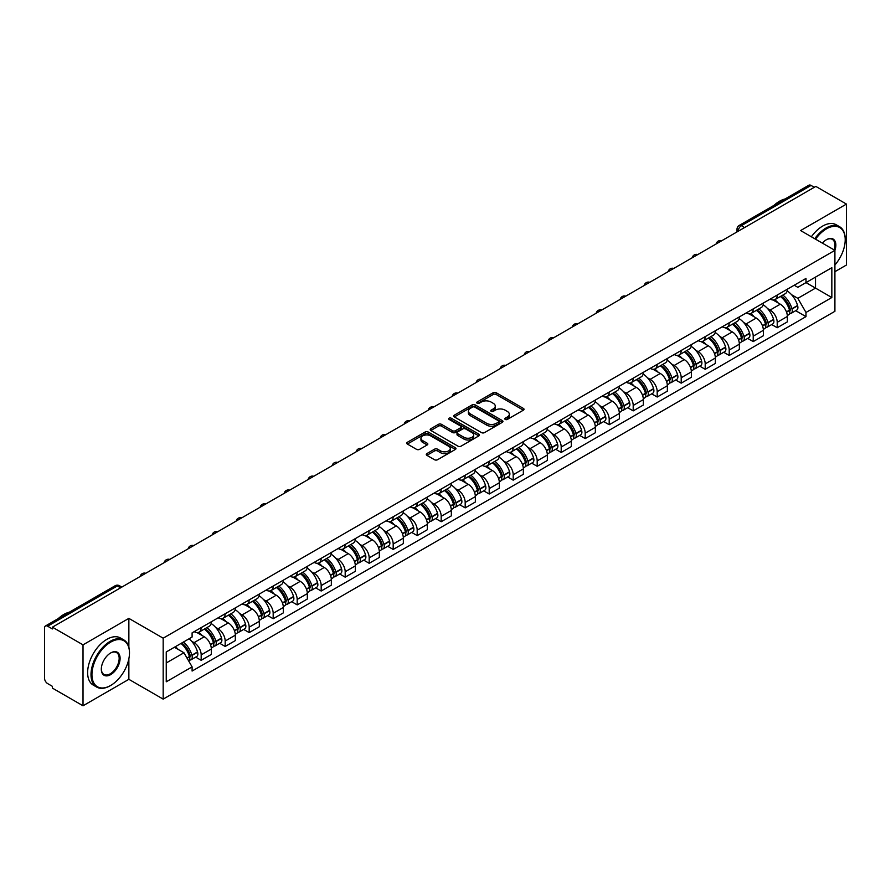 <?xml version="1.0" encoding="UTF-8"?>
<svg xmlns="http://www.w3.org/2000/svg" width="891" height="891" viewBox="0 0 891 891"><rect width="100%" height="100%" fill="white"/><g stroke="black" fill="none" stroke-linecap="round" stroke-linejoin="round"><path stroke-width="1.34" d="M505.242 419.427A1.492 0.858 0 0 0 507.358 419.427L523.396 410.161A2.138 1.236 0 0 0 524.031 409.292A2.138 1.236 0 0 0 523.396 408.423L496.22 392.731A2.138 1.236 0 0 0 493.191 392.731L477.153 401.986A1.492 0.858 0 0 0 476.707 402.598A1.492 0.858 0 0 0 477.153 403.211A1.492 0.858 0 0 0 479.269 403.211L481.34 402.008A6.838 3.943 0 0 1 491.008 402.008L493.269 403.322A6.838 3.943 0 0 1 495.273 406.107A6.838 3.943 0 0 1 493.269 408.902L491.197 410.094A1.492 0.858 0 0 0 490.752 410.706A1.492 0.858 0 0 0 491.197 411.319A1.492 0.858 0 0 0 493.313 411.319L495.385 410.116A6.838 3.943 0 0 1 505.052 410.116L507.313 411.43A6.838 3.943 0 0 1 509.318 414.215A6.838 3.943 0 0 1 507.313 417.01L505.242 418.213A1.492 0.858 0 0 0 504.807 418.815A1.492 0.858 0 0 0 505.242 419.427L505.242 418.213M426.9 453.586A2.138 1.236 0 0 0 426.277 454.455A2.138 1.236 0 0 0 426.9 455.334L434.53 459.734A2.138 1.236 0 0 0 437.548 459.734L455.368 449.443A2.138 1.236 0 0 0 455.992 448.574A2.138 1.236 0 0 0 455.368 447.705L428.181 432.001A2.138 1.236 0 0 0 425.163 432.001L407.343 442.292A2.138 1.236 0 0 0 406.719 443.161A2.138 1.236 0 0 0 407.343 444.041L416.554 449.354A2.138 1.236 0 0 0 419.572 449.354L427.201 444.954A2.138 1.236 0 0 0 427.825 444.086A2.138 1.236 0 0 0 427.201 443.206L422.635 440.577A5.714 3.297 0 0 1 420.953 438.238A5.714 3.297 0 0 1 424.484 435.198A5.714 3.297 0 0 1 430.709 435.911L448.607 446.235A5.714 3.297 0 0 1 450.278 448.574A5.714 3.297 0 0 1 446.759 451.614A5.714 3.297 0 0 1 440.533 450.902L437.548 449.187A2.138 1.236 0 0 0 434.53 449.187L426.9 453.586L426.9 455.334L434.53 450.957L434.53 449.187M163.176 638.19L128.861 618.376L83.019 644.85L52.402 627.175L815.833 186.408L846.45 204.084L800.597 230.557L834.912 250.36L163.176 638.19L163.176 699.123L834.912 311.304L834.912 250.36A13.276 7.663 -60 0 0 826.447 239.701L826.447 239.701A13.276 7.663 -60 0 0 822.382 243.132M481.496 432.614A2.138 1.236 0 0 0 484.515 432.614L502.335 422.323A2.138 1.236 0 0 0 502.958 421.454A2.138 1.236 0 0 0 502.335 420.585L475.148 404.893A2.138 1.236 0 0 0 472.13 404.893L454.31 415.184A2.138 1.236 0 0 0 453.686 416.052A2.138 1.236 0 0 0 454.31 416.921L481.496 432.614M449.699 419.75A1.492 0.858 0 0 1 451.214 419.962L451.214 418.191L478.846 434.14A2.138 1.236 0 0 1 479.469 435.02A2.138 1.236 0 0 1 478.846 435.888L461.026 446.179A2.138 1.236 0 0 1 458.007 446.179L430.821 430.476L430.821 428.738A2.138 1.236 0 0 0 430.197 429.607A2.138 1.236 0 0 0 430.821 430.476M430.821 428.738L438.45 424.339A2.138 1.236 0 0 1 441.468 424.339L452.494 430.698A2.138 1.236 0 0 0 455.513 430.698L460.58 427.78A2.138 1.236 0 0 0 461.204 426.9A2.138 1.236 0 0 0 460.58 426.032L449.097 419.405A1.492 0.858 0 0 1 448.663 418.792A1.492 0.858 0 0 1 449.587 418.002A1.492 0.858 0 0 1 451.214 418.191M83.019 644.85L83.019 705.783L52.402 688.108L52.402 686.337L47.624 683.575A4.355 2.517 -120 0 1 44.55 678.251L44.55 627.977A4.355 2.517 -120 0 1 45.452 625.983L115.151 585.743A4.355 2.517 60 0 1 117.322 585.955L47.624 626.195A4.355 2.517 -120 0 0 45.452 625.983M834.912 271.677L846.45 265.017L846.45 204.084M83.019 705.783L128.861 679.321L163.176 699.123M52.402 627.175L52.402 628.946L47.624 626.195M744.598 227.539L741.368 225.668A4.355 2.517 60 0 0 739.185 225.456L808.883 185.217A4.355 2.517 60 0 1 811.066 185.428L741.368 225.668A4.355 2.517 120 0 0 738.294 231.003L738.294 231.181M814.296 187.299L811.066 185.428M777.219 295.044A10.013 5.78 60 0 1 775.137 299.532L785.294 293.674A10.013 5.78 -120 0 0 787.366 289.185M767.574 308.576L770.136 310.057A10.013 5.78 60 0 1 777.219 322.319L787.366 316.45A10.013 5.78 -120 0 0 780.293 304.199L773.02 300M787.366 316.45L787.366 321.874L777.219 327.732L771.706 324.558M775.137 299.532A10.013 5.78 60 0 1 770.214 299.086M777.219 322.319L777.219 327.732M753.218 308.899A10.013 5.78 60 0 1 751.135 313.398L761.293 307.529A10.013 5.78 -120 0 0 763.364 303.04M747.705 338.413L753.218 341.587L763.364 335.729L763.364 330.305A10.013 5.78 -120 0 0 756.292 318.054L749.019 313.855M751.135 313.398A10.013 5.78 60 0 1 746.212 312.941M743.573 322.431L746.135 323.912A10.013 5.78 60 0 1 753.218 336.174L753.218 341.587M729.206 322.754A10.013 5.78 60 0 1 727.134 327.253L737.291 321.384A10.013 5.78 -120 0 0 739.363 316.895M723.704 352.268L729.217 355.442L739.363 349.584L739.363 344.171A10.013 5.78 -120 0 0 732.291 331.909L725.018 327.71M727.134 327.253A10.013 5.78 60 0 1 722.211 326.797M719.572 336.297L722.133 337.767A10.013 5.78 60 0 1 729.217 350.029L729.217 355.442M705.204 336.62A10.013 5.78 60 0 1 703.133 341.108L713.29 335.25A10.013 5.78 -120 0 0 715.362 330.75M699.702 366.123L705.204 369.308L715.362 363.439L715.362 358.026A10.013 5.78 -120 0 0 708.289 345.764L701.017 341.565M703.133 341.108A10.013 5.78 60 0 1 698.21 340.652M695.57 350.152L698.132 351.622A10.013 5.78 60 0 1 705.204 363.884L705.204 369.308M681.203 350.475A10.013 5.78 60 0 1 679.131 354.963L689.289 349.105A10.013 5.78 -120 0 0 691.36 344.605M675.701 379.978L681.203 383.163L691.36 377.294L691.36 371.881A10.013 5.78 -120 0 0 684.288 359.619L677.015 355.431M679.131 354.963A10.013 5.78 60 0 1 674.209 354.518M671.569 364.007L674.131 365.488A10.013 5.78 60 0 1 681.203 377.739L681.203 383.163M657.202 364.33A10.013 5.78 60 0 1 655.13 368.818L665.287 362.96A10.013 5.78 -120 0 0 667.359 358.472M651.7 393.844L657.202 397.018L667.359 391.16L667.359 385.736A10.013 5.78 -120 0 0 660.287 373.474L653.014 369.286M655.13 368.818A10.013 5.78 60 0 1 650.207 368.373M647.568 377.862L650.129 379.343A10.013 5.78 60 0 1 657.202 391.606L657.202 397.018M633.2 378.185A10.013 5.78 60 0 1 631.129 382.685L641.286 376.815A10.013 5.78 -120 0 0 643.358 372.327M627.698 407.699L633.2 410.874L643.358 405.015L643.358 399.591A10.013 5.78 -120 0 0 636.285 387.34L629.013 383.141M631.129 382.685A10.013 5.78 60 0 1 626.206 382.228M623.566 391.717L626.128 393.198A10.013 5.78 60 0 1 633.2 405.461L633.2 410.874M609.199 392.04A10.013 5.78 60 0 1 607.127 396.54L617.285 390.67A10.013 5.78 -120 0 0 619.356 386.182M603.697 421.554L609.199 424.729L619.356 418.87L619.356 413.457A10.013 5.78 -120 0 0 612.284 401.195L605.011 396.996M607.127 396.54A10.013 5.78 60 0 1 602.205 396.083M599.565 405.583L602.127 407.053A10.013 5.78 60 0 1 609.199 419.316L609.199 424.729M585.198 405.906A10.013 5.78 60 0 1 583.126 410.395L593.283 404.536A10.013 5.78 -120 0 0 595.355 400.037M579.696 435.409L585.198 438.595L595.355 432.725L595.355 427.312A10.013 5.78 -120 0 0 588.283 415.05L581.01 410.851M583.126 410.395A10.013 5.78 60 0 1 578.203 409.938M575.564 419.438L578.125 420.908A10.013 5.78 60 0 1 585.198 433.171L585.198 438.595M561.196 419.761A10.013 5.78 60 0 1 559.125 424.25L569.282 418.391A10.013 5.78 -120 0 0 571.354 413.892M555.694 449.264L561.196 452.45L571.354 446.58L571.354 441.168A10.013 5.78 -120 0 0 564.281 428.905L557.009 424.706M559.125 424.25A10.013 5.78 60 0 1 554.202 423.804M551.562 433.293L554.124 434.775A10.013 5.78 60 0 1 561.196 447.026L561.196 452.45M537.195 433.616A10.013 5.78 60 0 1 535.123 438.105L545.281 432.246A10.013 5.78 -120 0 0 547.352 427.758M531.693 463.131L537.195 466.305L547.352 460.447L547.352 455.023A10.013 5.78 -120 0 0 540.28 442.76L533.007 438.572M535.123 438.105A10.013 5.78 60 0 1 530.201 437.659M527.561 447.148L530.123 448.63A10.013 5.78 60 0 1 537.195 460.881L537.195 466.305M513.194 447.471A10.013 5.78 60 0 1 511.122 451.971L521.28 446.101A10.013 5.78 -120 0 0 523.351 441.613M507.692 476.986L513.194 480.16L523.351 474.302L523.351 468.878A10.013 5.78 -120 0 0 516.279 456.626L509.006 452.428M511.122 451.971A10.013 5.78 60 0 1 506.199 451.514M503.56 461.003L506.121 462.485A10.013 5.78 60 0 1 513.194 474.747L513.194 480.16M489.192 461.326A10.013 5.78 60 0 1 487.121 465.826L497.278 459.956A10.013 5.78 -120 0 0 499.35 455.468M483.69 490.841L489.192 494.015L499.35 488.157L499.35 482.733A10.013 5.78 -120 0 0 492.278 470.481L485.005 466.283M487.121 465.826A10.013 5.78 60 0 1 482.198 465.369M479.558 474.87L482.12 476.34A10.013 5.78 60 0 1 489.192 488.602L489.192 494.015M465.191 475.193A10.013 5.78 60 0 1 463.12 479.681L473.277 473.823A10.013 5.78 -120 0 0 475.349 469.323M459.689 504.696L465.191 507.881L475.349 502.012L475.349 496.599A10.013 5.78 -120 0 0 468.276 484.336L461.003 480.138M463.12 479.681A10.013 5.78 60 0 1 458.197 479.224M455.557 488.725L458.119 490.195A10.013 5.78 60 0 1 465.191 502.457L465.191 507.881M441.19 489.048A10.013 5.78 60 0 1 439.118 493.536L449.276 487.678A10.013 5.78 -120 0 0 451.347 483.178M435.688 518.551L441.19 521.736L451.347 515.867L451.347 510.454A10.013 5.78 -120 0 0 444.264 498.192L437.002 493.993M439.118 493.536A10.013 5.78 60 0 1 434.195 493.091M431.556 502.58L434.117 504.061A10.013 5.78 60 0 1 441.19 516.312L441.19 521.736M417.188 502.903A10.013 5.78 60 0 1 415.117 507.391L425.274 501.533A10.013 5.78 -120 0 0 427.346 497.044M411.687 532.417L417.188 535.591L427.346 529.733L427.346 524.309A10.013 5.78 -120 0 0 420.262 512.047L413.001 507.859M415.117 507.391A10.013 5.78 60 0 1 410.194 506.946M407.555 516.435L410.116 517.916A10.013 5.78 60 0 1 417.188 530.167L417.188 535.591M393.187 516.758A10.013 5.78 60 0 1 391.116 521.257L401.273 515.388A10.013 5.78 -120 0 0 403.345 510.899M387.685 546.272L393.187 549.446L403.345 543.588L403.345 538.164A10.013 5.78 -120 0 0 396.261 525.913L388.999 521.714M391.116 521.257A10.013 5.78 60 0 1 386.193 520.801M383.553 530.29L386.115 531.771A10.013 5.78 60 0 1 393.187 544.033L393.187 549.446M369.186 530.613A10.013 5.78 60 0 1 367.114 535.112L377.272 529.243A10.013 5.78 -120 0 0 379.343 524.754M363.684 560.127L369.186 563.301L379.343 557.443L379.343 552.019A10.013 5.78 -120 0 0 372.26 539.768L364.998 535.569M367.114 535.112A10.013 5.78 60 0 1 362.192 534.656M359.552 544.145L362.114 545.626A10.013 5.78 60 0 1 369.186 557.889L369.186 563.301M345.185 544.479A10.013 5.78 60 0 1 343.113 548.967L353.27 543.109A10.013 5.78 -120 0 0 355.342 538.61M339.683 573.982L345.185 577.168L355.342 571.298L355.342 565.885A10.013 5.78 -120 0 0 348.258 553.623L340.997 549.424M343.113 548.967A10.013 5.78 60 0 1 338.19 548.511M335.551 558.011L338.112 559.481A10.013 5.78 60 0 1 345.185 571.744L345.185 577.168M321.183 558.334A10.013 5.78 60 0 1 319.112 562.822L329.269 556.964A10.013 5.78 -120 0 0 331.341 552.465M315.681 587.837L321.183 591.023L331.341 585.153L331.341 579.74A10.013 5.78 -120 0 0 324.257 567.478L316.996 563.279M319.112 562.822A10.013 5.78 60 0 1 314.189 562.377M311.549 571.866L314.111 573.347A10.013 5.78 60 0 1 321.183 585.599L321.183 591.023M297.182 572.189A10.013 5.78 60 0 1 295.11 576.677L305.268 570.819A10.013 5.78 -120 0 0 307.339 566.331M291.68 601.692L297.182 604.878L307.339 599.019L307.339 593.595A10.013 5.78 -120 0 0 300.256 581.333L292.994 577.145M295.11 576.677A10.013 5.78 60 0 1 290.188 576.232M287.548 585.721L290.11 587.202A10.013 5.78 60 0 1 297.182 599.454L297.182 604.878M273.181 586.044A10.013 5.78 60 0 1 271.109 590.533L281.266 584.674A10.013 5.78 -120 0 0 283.338 580.186M267.679 615.558L273.181 618.733L283.338 612.874L283.338 607.45A10.013 5.78 -120 0 0 276.255 595.199L268.993 591M271.109 590.533A10.013 5.78 60 0 1 266.175 590.087M263.547 599.576L266.108 601.057A10.013 5.78 60 0 1 273.181 613.32L273.181 618.733M249.179 599.899A10.013 5.78 60 0 1 247.108 604.399L257.265 598.529A10.013 5.78 -120 0 0 259.337 594.041M243.677 629.414L249.179 632.588L259.337 626.729L259.337 621.305A10.013 5.78 -120 0 0 252.253 609.054L244.992 604.855M247.108 604.399A10.013 5.78 60 0 1 242.174 603.942M239.545 613.431L242.107 614.913A10.013 5.78 60 0 1 249.179 627.175L249.179 632.588M225.178 613.754A10.013 5.78 60 0 1 223.106 618.254L233.264 612.384A10.013 5.78 -120 0 0 235.335 607.896M219.676 643.269L225.178 646.454L235.335 640.584L235.335 635.172A10.013 5.78 -120 0 0 228.252 622.909L220.99 618.71M223.106 618.254A10.013 5.78 60 0 1 218.172 617.797M215.544 627.297L218.106 628.768A10.013 5.78 60 0 1 225.178 641.03L225.178 646.454M201.177 627.62A10.013 5.78 60 0 1 199.105 632.109L209.262 626.25A10.013 5.78 -120 0 0 211.334 621.751M195.675 657.124L201.177 660.309L211.334 654.44L211.334 649.027A10.013 5.78 -120 0 0 204.251 636.764L196.989 632.565M199.105 632.109A10.013 5.78 60 0 1 194.171 631.663M191.543 641.152L194.093 642.634A10.013 5.78 60 0 1 201.177 654.885L201.177 660.309M794.215 285.231L797.835 287.314L831.838 267.69L815.521 277.101L815.521 288.116L797.835 298.329L791.576 294.721M166.249 662.971L183.947 652.758L192.1 666.88L166.249 681.804L166.249 651.956L192.1 637.032L192.1 632.855L805.987 278.438L805.987 282.603L831.838 297.527L805.987 312.451L797.835 298.329M831.838 267.69L831.838 297.527M192.1 666.88L192.1 671.057L805.987 316.628L805.987 312.451M128.861 618.376L128.861 647.178M128.861 658.794L128.861 679.321M183.947 652.758L174.402 647.245M795.708 310.692L805.987 316.628M505.832 419.639L507.313 418.781A6.838 3.943 0 0 0 509.318 415.997L509.318 414.215M495.273 406.107L495.273 407.889A6.838 3.943 0 0 1 493.269 410.673L491.787 411.531M523.373 410.183L496.22 394.501A2.138 1.236 0 0 0 493.191 394.501L477.743 403.423M502.301 422.345L475.148 406.664A2.138 1.236 0 0 0 472.13 406.664L454.332 416.943M498.559 422.067A1.492 0.858 0 0 0 498.993 421.454A1.492 0.858 0 0 0 498.559 420.842L474.691 407.064A1.492 0.858 0 0 0 472.586 407.064L470.392 408.334A6.838 3.943 0 0 0 468.388 411.119A6.838 3.943 0 0 0 470.392 413.914L486.698 423.325A6.838 3.943 0 0 0 496.365 423.325L498.559 422.067L498.559 423.838A1.492 0.858 0 0 0 498.993 423.236L498.993 421.454M468.388 411.119L468.388 412.901A6.838 3.943 0 0 0 470.392 415.696L470.392 413.914M498.559 423.838L496.365 425.107A6.838 3.943 0 0 1 486.698 425.107L470.392 415.696M430.854 430.498L438.45 426.11L438.45 424.339M461.204 426.9L461.204 428.682A2.138 1.236 0 0 1 460.58 429.551L455.513 432.48A2.138 1.236 0 0 1 452.494 432.48L441.468 426.11A2.138 1.236 0 0 0 438.45 426.11M451.214 419.962L478.823 435.899M463.933 437.303A5.714 3.297 0 0 0 470.158 438.016A5.714 3.297 0 0 0 473.689 434.975A5.714 3.297 0 0 0 472.018 432.636L465.715 428.994A2.138 1.236 0 0 0 462.685 428.994L457.629 431.923A2.138 1.236 0 0 0 457.005 432.792A2.138 1.236 0 0 0 457.629 433.661L463.933 437.303L463.933 439.085A5.714 3.297 0 0 0 470.158 439.798A5.714 3.297 0 0 0 473.689 436.746L473.689 434.975M457.005 432.792L457.005 434.563A2.138 1.236 0 0 0 457.629 435.443L457.629 433.661M463.933 439.085L457.629 435.443M450.278 448.574L450.278 450.345A5.714 3.297 0 0 1 446.759 453.396A5.714 3.297 0 0 1 440.533 452.684L437.548 450.957A2.138 1.236 0 0 0 434.53 450.957M420.953 438.238L420.953 440.02A5.714 3.297 0 0 0 422.635 442.348L422.635 440.577M427.201 443.206L427.201 444.954L422.635 442.348M455.368 447.705L455.368 449.443L428.181 433.783A2.138 1.236 0 0 0 425.163 433.783L407.365 444.052L407.343 442.292M780.995 296.157A13.71 7.919 60 0 1 781.062 296.202A13.71 7.919 60 0 1 790.083 308.498L790.161 308.787A2.662 1.537 60 0 1 789.738 310.881A2.662 1.537 60 0 1 789.682 310.903M780.393 296.503A16.539 9.545 60 0 1 789.482 310.146L789.56 310.436A5.491 3.174 60 0 1 788.691 314.746L787.332 315.537M789.638 313.532A5.491 3.174 -120 0 0 791.152 313.331A5.491 3.174 -120 0 0 792.021 309.01L791.943 308.731A16.539 9.545 -120 0 0 782.855 295.088M787.165 290.934A16.539 9.545 60 0 1 797.556 305.49L797.634 305.769A5.491 3.174 60 0 1 796.766 310.079L791.152 313.331M774.747 299.732A16.539 9.545 60 0 1 778.211 302.985M786.241 303.007L788.357 304.232M756.994 310.012A13.71 7.919 60 0 1 757.06 310.057A13.71 7.919 60 0 1 766.082 322.353L766.16 322.642A2.662 1.537 60 0 1 765.737 324.736A2.662 1.537 60 0 1 765.681 324.77M756.392 310.358A16.539 9.545 60 0 1 765.48 324.012L765.558 324.291A5.491 3.174 60 0 1 764.69 328.601L763.331 329.392M765.636 327.387A5.491 3.174 -120 0 0 767.151 327.186A5.491 3.174 -120 0 0 768.02 322.865L767.942 322.587A16.539 9.545 -120 0 0 758.854 308.943M763.164 304.8A16.539 9.545 60 0 1 773.555 319.346L773.633 319.624A5.491 3.174 60 0 1 772.764 323.945L767.151 327.186M750.745 313.587A16.539 9.545 60 0 1 754.209 316.851M762.239 316.873L764.355 318.087M732.992 323.879A13.71 7.919 60 0 1 733.059 323.912A13.71 7.919 60 0 1 742.08 336.219L742.158 336.497A2.662 1.537 60 0 1 741.735 338.591A2.662 1.537 60 0 1 741.68 338.625M732.391 324.224A16.539 9.545 60 0 1 741.479 337.867L741.557 338.146A5.491 3.174 60 0 1 740.688 342.467L739.318 343.247M741.624 341.242A5.491 3.174 -120 0 0 743.15 341.041A5.491 3.174 -120 0 0 744.018 336.731L743.94 336.442A16.539 9.545 -120 0 0 734.852 322.798M739.162 318.655A16.539 9.545 60 0 1 749.554 333.201L749.632 333.479A5.491 3.174 60 0 1 748.763 337.8L743.15 341.041M726.744 327.442A16.539 9.545 60 0 1 730.208 330.706M738.238 330.728L740.354 331.942M708.991 337.734A13.71 7.919 60 0 1 709.058 337.767A13.71 7.919 60 0 1 718.079 350.074L718.157 350.352A2.662 1.537 60 0 1 717.734 352.446A2.662 1.537 60 0 1 717.678 352.48M708.39 338.079A16.539 9.545 60 0 1 717.478 351.722L717.556 352.001A5.491 3.174 60 0 1 716.687 356.322L715.317 357.113M717.623 355.108A5.491 3.174 -120 0 0 719.148 354.896A5.491 3.174 -120 0 0 720.017 350.586L719.939 350.297A16.539 9.545 -120 0 0 710.851 336.653M715.161 332.51A16.539 9.545 60 0 1 725.552 347.056L725.63 347.345A5.491 3.174 60 0 1 724.762 351.655L719.148 354.896M702.743 341.298A16.539 9.545 60 0 1 706.195 344.561M714.237 344.583L716.353 345.797M684.99 351.589A13.71 7.919 60 0 1 685.056 351.622A13.71 7.919 60 0 1 694.078 363.929L694.156 364.207A2.662 1.537 60 0 1 693.733 366.301A2.662 1.537 60 0 1 693.677 366.335M684.388 351.934A16.539 9.545 60 0 1 693.476 365.577L693.554 365.867A5.491 3.174 60 0 1 692.686 370.177L691.316 370.968M693.621 368.963A5.491 3.174 -120 0 0 695.147 368.751A5.491 3.174 -120 0 0 696.016 364.441L695.938 364.152A16.539 9.545 -120 0 0 686.85 350.508M691.16 346.365A16.539 9.545 60 0 1 701.551 360.911L701.629 361.2A5.491 3.174 60 0 1 700.76 365.51L695.147 368.751M678.742 355.153A16.539 9.545 60 0 1 682.194 358.416M690.235 358.438L692.352 359.663M660.988 365.444A13.71 7.919 60 0 1 661.055 365.488A13.71 7.919 60 0 1 670.077 377.784L670.155 378.074A2.662 1.537 60 0 1 669.731 380.167A2.662 1.537 60 0 1 669.676 380.19M660.387 365.789A16.539 9.545 60 0 1 669.475 379.432L669.553 379.722A5.491 3.174 60 0 1 668.684 384.032L667.314 384.823M669.62 382.818A5.491 3.174 -120 0 0 671.146 382.618A5.491 3.174 -120 0 0 672.014 378.296L671.937 378.018A16.539 9.545 -120 0 0 662.848 364.374M667.159 360.22A16.539 9.545 60 0 1 677.55 374.777L677.628 375.055A5.491 3.174 60 0 1 676.759 379.366L671.146 382.618M654.74 369.019A16.539 9.545 60 0 1 658.193 372.271M666.234 372.293L668.35 373.518M834.912 265.006A26.541 15.325 120 0 0 845.214 239.701A26.541 15.325 120 0 0 826.447 228.864A26.541 15.325 120 0 0 815.555 239.189M814.764 238.732A27.198 15.704 -60 0 1 825.99 228.063A27.198 15.704 -60 0 1 839.589 226.715A27.198 15.704 -60 0 1 845.214 239.167A27.198 15.704 -60 0 1 845.214 239.445M834.099 249.892A12.619 7.284 120 0 0 832.294 239.345A12.619 7.284 120 0 0 826.213 239.846M774.023 205.342A27.198 15.704 -60 0 1 779.525 201.243A27.198 15.704 -60 0 1 785.016 198.994M811.378 236.772A27.198 15.704 -60 0 1 822.605 226.114A27.198 15.704 -60 0 1 836.203 224.766L839.589 226.715M110.25 685.714L110.707 685.446A26.541 15.325 120 0 0 129.473 652.936A26.541 15.325 120 0 0 110.707 642.099A26.541 15.325 120 0 0 91.94 674.61A26.541 15.325 120 0 0 110.707 685.446L110.25 685.714A27.198 15.704 -60 0 1 96.651 687.061A27.198 15.704 -60 0 1 92.475 665.265A27.198 15.704 -60 0 1 110.25 641.297A27.198 15.704 -60 0 1 123.849 639.95A27.198 15.704 -60 0 1 129.473 652.401A27.198 15.704 -60 0 1 129.473 652.669M110.707 652.936L110.707 652.936A13.276 7.663 -60 0 1 120.096 658.349A13.276 7.663 -60 0 1 110.707 674.61A13.276 7.663 -60 0 1 101.318 669.186A13.276 7.663 -60 0 1 110.707 652.936L110.707 652.936M101.329 668.918A12.619 7.284 120 0 0 103.935 674.431A12.619 7.284 120 0 0 110.25 673.808A12.619 7.284 120 0 0 118.492 662.681A12.619 7.284 120 0 0 116.554 652.58A12.619 7.284 120 0 0 110.473 653.07M58.283 618.566A27.198 15.704 -60 0 1 63.784 614.467A27.198 15.704 -60 0 1 69.275 612.217M96.651 687.061L93.265 685.101A27.198 15.704 -60 0 1 89.089 663.305A27.198 15.704 -60 0 1 106.864 639.337A27.198 15.704 -60 0 1 120.463 637.989L123.849 639.95M636.987 379.299A13.71 7.919 60 0 1 637.054 379.343A13.71 7.919 60 0 1 646.075 391.639L646.153 391.929A2.662 1.537 60 0 1 645.73 394.022A2.662 1.537 60 0 1 645.674 394.056M636.386 379.644A16.539 9.545 60 0 1 645.474 393.287L645.552 393.577A5.491 3.174 60 0 1 644.683 397.887L643.313 398.678M645.619 396.673A5.491 3.174 -120 0 0 647.144 396.473A5.491 3.174 -120 0 0 648.013 392.151L647.935 391.873A16.539 9.545 -120 0 0 638.847 378.23M643.146 374.086A16.539 9.545 60 0 1 653.548 388.632L653.626 388.91A5.491 3.174 60 0 1 652.758 393.232L647.144 396.473M630.739 382.874A16.539 9.545 60 0 1 634.192 386.137M642.233 386.159L644.349 387.373M612.986 393.165A13.71 7.919 60 0 1 613.053 393.198A13.71 7.919 60 0 1 622.074 405.505L622.152 405.784A2.662 1.537 60 0 1 621.729 407.878A2.662 1.537 60 0 1 621.673 407.911M612.384 393.51A16.539 9.545 60 0 1 621.472 407.154L621.55 407.432A5.491 3.174 60 0 1 620.682 411.753L619.312 412.533M621.617 410.528A5.491 3.174 -120 0 0 623.143 410.328A5.491 3.174 -120 0 0 624.012 406.018L623.934 405.728A16.539 9.545 -120 0 0 614.846 392.085M619.145 387.941A16.539 9.545 60 0 1 629.547 402.487L629.625 402.765A5.491 3.174 60 0 1 628.756 407.087L623.143 410.328M606.738 396.729A16.539 9.545 60 0 1 610.19 399.992M618.231 400.014L620.348 401.228M588.984 407.02A13.71 7.919 60 0 1 589.051 407.053A13.71 7.919 60 0 1 598.073 419.36L598.151 419.639A2.662 1.537 60 0 1 597.727 421.733A2.662 1.537 60 0 1 597.672 421.766M588.383 407.365A16.539 9.545 60 0 1 597.471 421.009L597.549 421.287A5.491 3.174 60 0 1 596.68 425.608L595.311 426.399M597.616 424.394A5.491 3.174 -120 0 0 599.142 424.183A5.491 3.174 -120 0 0 600.011 419.873L599.933 419.583A16.539 9.545 -120 0 0 590.844 405.94M595.143 401.796A16.539 9.545 60 0 1 605.546 416.342L605.624 416.632A5.491 3.174 60 0 1 604.755 420.942L599.142 424.183M582.736 410.584A16.539 9.545 60 0 1 586.189 413.847M594.23 413.87L596.346 415.083M564.972 420.875A13.71 7.919 60 0 1 565.05 420.908A13.71 7.919 60 0 1 574.071 433.215L574.149 433.494A2.662 1.537 60 0 1 573.726 435.588A2.662 1.537 60 0 1 573.67 435.621M564.382 421.22A16.539 9.545 60 0 1 573.47 434.864L573.548 435.153A5.491 3.174 60 0 1 572.679 439.463L571.309 440.254M573.615 438.249A5.491 3.174 -120 0 0 575.14 438.038A5.491 3.174 -120 0 0 576.009 433.728L575.931 433.438A16.539 9.545 -120 0 0 566.843 419.795M571.142 415.651A16.539 9.545 60 0 1 581.545 430.197L581.623 430.487A5.491 3.174 60 0 1 580.754 434.797L575.14 438.038M558.735 424.439A16.539 9.545 60 0 1 562.188 427.702M570.229 427.725L572.334 428.939M540.971 434.73A13.71 7.919 60 0 1 541.049 434.775A13.71 7.919 60 0 1 550.059 447.07L550.148 447.36A2.662 1.537 60 0 1 549.725 449.454A2.662 1.537 60 0 1 549.669 449.476M540.38 435.075A16.539 9.545 60 0 1 549.469 448.719L549.547 449.008A5.491 3.174 60 0 1 548.678 453.319L547.308 454.109M549.613 452.105A5.491 3.174 -120 0 0 551.139 451.893A5.491 3.174 -120 0 0 552.008 447.583L551.93 447.304A16.539 9.545 -120 0 0 542.842 433.661M547.141 429.507A16.539 9.545 60 0 1 557.543 444.063L557.621 444.342A5.491 3.174 60 0 1 556.752 448.652L551.139 451.893M534.734 438.305A16.539 9.545 60 0 1 538.186 441.557M546.228 441.58L548.333 442.805M516.969 448.585A13.71 7.919 60 0 1 517.047 448.63A13.71 7.919 60 0 1 526.058 460.925L526.147 461.215A2.662 1.537 60 0 1 525.723 463.309A2.662 1.537 60 0 1 525.668 463.342M516.379 448.93A16.539 9.545 60 0 1 525.467 462.574L525.545 462.863A5.491 3.174 60 0 1 524.676 467.174L523.307 467.964M525.612 465.96A5.491 3.174 -120 0 0 527.138 465.759A5.491 3.174 -120 0 0 528.007 461.438L527.929 461.159A16.539 9.545 -120 0 0 518.84 447.516M523.14 443.373A16.539 9.545 60 0 1 533.542 457.918L533.62 458.197A5.491 3.174 60 0 1 532.751 462.518L527.138 465.759M510.732 452.16A16.539 9.545 60 0 1 514.185 455.424M522.226 455.446L524.331 456.66M492.968 462.44A13.71 7.919 60 0 1 493.046 462.485A13.71 7.919 60 0 1 502.056 474.78L502.145 475.07A2.662 1.537 60 0 1 501.722 477.164A2.662 1.537 60 0 1 501.655 477.197M492.378 462.797A16.539 9.545 60 0 1 501.466 476.44L501.544 476.718A5.491 3.174 60 0 1 500.675 481.029L499.305 481.819M501.611 479.815A5.491 3.174 -120 0 0 503.137 479.614A5.491 3.174 -120 0 0 504.005 475.304L503.927 475.014A16.539 9.545 -120 0 0 494.839 461.371M499.138 457.228A16.539 9.545 60 0 1 509.541 471.773L509.619 472.052A5.491 3.174 60 0 1 508.75 476.373L503.137 479.614M486.731 466.015A16.539 9.545 60 0 1 490.184 469.279M498.225 469.301L500.33 470.515M468.967 476.306A13.71 7.919 60 0 1 469.045 476.34A13.71 7.919 60 0 1 478.055 488.647L478.144 488.925A2.662 1.537 60 0 1 477.721 491.019A2.662 1.537 60 0 1 477.654 491.052M468.376 476.652A16.539 9.545 60 0 1 477.453 490.295L477.543 490.573A5.491 3.174 60 0 1 476.674 494.895L475.304 495.674M477.609 493.681A5.491 3.174 -120 0 0 479.135 493.469A5.491 3.174 -120 0 0 480.004 489.159L479.926 488.869A16.539 9.545 -120 0 0 470.838 475.226M475.137 471.083A16.539 9.545 60 0 1 485.539 485.628L485.617 485.918A5.491 3.174 60 0 1 484.749 490.228L479.135 493.469M462.73 479.87A16.539 9.545 60 0 1 466.182 483.134M474.224 483.156L476.329 484.37M444.965 490.161A13.71 7.919 60 0 1 445.043 490.195A13.71 7.919 60 0 1 454.054 502.502L454.143 502.78A2.662 1.537 60 0 1 453.719 504.874A2.662 1.537 60 0 1 453.653 504.907M444.375 490.507A16.539 9.545 60 0 1 453.452 504.15L453.541 504.44A5.491 3.174 60 0 1 452.673 508.75L451.303 509.541M453.608 507.536A5.491 3.174 -120 0 0 455.134 507.324A5.491 3.174 -120 0 0 456.003 503.014L455.914 502.724A16.539 9.545 -120 0 0 446.837 489.081M451.136 484.938A16.539 9.545 60 0 1 461.538 499.483L461.616 499.773A5.491 3.174 60 0 1 460.747 504.083L455.134 507.324M438.728 493.725A16.539 9.545 60 0 1 442.181 496.989M450.222 497.011L452.327 498.225M420.964 504.016A13.71 7.919 60 0 1 421.042 504.061A13.71 7.919 60 0 1 430.052 516.357L430.141 516.646A2.662 1.537 60 0 1 429.718 518.729A2.662 1.537 60 0 1 429.651 518.762M420.363 504.362A16.539 9.545 60 0 1 429.451 518.005L429.54 518.295A5.491 3.174 60 0 1 428.671 522.605L427.301 523.396M429.607 521.391A5.491 3.174 -120 0 0 431.133 521.179A5.491 3.174 -120 0 0 432.001 516.869L431.912 516.591A16.539 9.545 -120 0 0 422.835 502.947M427.134 498.793A16.539 9.545 60 0 1 437.537 513.35L437.615 513.628A5.491 3.174 60 0 1 436.746 517.938L431.133 521.179M414.727 507.592A16.539 9.545 60 0 1 418.18 510.844M426.221 510.866L428.326 512.091M396.963 517.871A13.71 7.919 60 0 1 397.041 517.916A13.71 7.919 60 0 1 406.051 530.212L406.14 530.501A2.662 1.537 60 0 1 405.717 532.595A2.662 1.537 60 0 1 405.65 532.629M396.361 518.217A16.539 9.545 60 0 1 405.45 531.86L405.539 532.15A5.491 3.174 60 0 1 404.67 536.46L403.3 537.251M405.605 535.246A5.491 3.174 -120 0 0 407.131 535.045A5.491 3.174 -120 0 0 408 530.724L407.911 530.446A16.539 9.545 -120 0 0 398.823 516.802M403.133 512.648A16.539 9.545 60 0 1 413.535 527.205L413.613 527.483A5.491 3.174 60 0 1 412.745 531.804L407.131 535.045M390.726 521.447A16.539 9.545 60 0 1 394.178 524.699M402.22 524.732L404.325 525.946M372.961 531.727A13.71 7.919 60 0 1 373.028 531.771A13.71 7.919 60 0 1 382.05 544.067L382.139 544.356A2.662 1.537 60 0 1 381.716 546.45A2.662 1.537 60 0 1 381.649 546.484M372.36 532.083A16.539 9.545 60 0 1 381.448 545.726L381.537 546.005A5.491 3.174 60 0 1 380.669 550.315L379.299 551.106M381.604 549.101A5.491 3.174 -120 0 0 383.13 548.901A5.491 3.174 -120 0 0 383.999 544.59L383.91 544.301A16.539 9.545 -120 0 0 374.821 530.657M379.132 526.514A16.539 9.545 60 0 1 389.534 541.06L389.612 541.338A5.491 3.174 60 0 1 388.743 545.66L383.13 548.901M366.724 535.302A16.539 9.545 60 0 1 370.177 538.565M378.218 538.587L380.323 539.801M348.96 545.593A13.71 7.919 60 0 1 349.027 545.626A13.71 7.919 60 0 1 358.048 557.933L358.137 558.212A2.662 1.537 60 0 1 357.714 560.305A2.662 1.537 60 0 1 357.647 560.339M348.359 545.938A16.539 9.545 60 0 1 357.447 559.581L357.536 559.86A5.491 3.174 60 0 1 356.667 564.181L355.297 564.961M357.603 562.967A5.491 3.174 -120 0 0 359.129 562.756A5.491 3.174 -120 0 0 359.997 558.445L359.908 558.156A16.539 9.545 -120 0 0 350.82 544.512M355.13 540.369A16.539 9.545 60 0 1 365.533 554.915L365.611 555.204A5.491 3.174 60 0 1 364.742 559.515L359.129 562.756M342.723 549.157A16.539 9.545 60 0 1 346.176 552.42M354.217 552.442L356.322 553.656M324.959 559.448A13.71 7.919 60 0 1 325.026 559.481A13.71 7.919 60 0 1 334.047 571.788L334.136 572.067A2.662 1.537 60 0 1 333.713 574.16A2.662 1.537 60 0 1 333.646 574.194M324.357 559.793A16.539 9.545 60 0 1 333.446 573.436L333.535 573.726A5.491 3.174 60 0 1 332.666 578.036L331.296 578.827M333.602 576.822A5.491 3.174 -120 0 0 335.127 576.611A5.491 3.174 -120 0 0 335.996 572.3L335.907 572.011A16.539 9.545 -120 0 0 326.819 558.367M331.129 554.224A16.539 9.545 60 0 1 341.531 568.77L341.609 569.059A5.491 3.174 60 0 1 340.741 573.37L335.127 576.611M318.722 563.012A16.539 9.545 60 0 1 322.174 566.275M330.216 566.297L332.321 567.511M300.958 573.303A13.71 7.919 60 0 1 301.024 573.347A13.71 7.919 60 0 1 310.046 585.643L310.124 585.933A2.662 1.537 60 0 1 309.712 588.015A2.662 1.537 60 0 1 309.645 588.049M300.356 573.648A16.539 9.545 60 0 1 309.444 587.292L309.533 587.581A5.491 3.174 60 0 1 308.665 591.891L307.295 592.682M309.6 590.677A5.491 3.174 -120 0 0 311.126 590.466A5.491 3.174 -120 0 0 311.995 586.155L311.906 585.877A16.539 9.545 -120 0 0 302.817 572.234M307.128 568.079A16.539 9.545 60 0 1 317.53 582.625L317.608 582.914A5.491 3.174 60 0 1 316.739 587.225L311.126 590.466M294.721 576.878A16.539 9.545 60 0 1 298.173 580.13M306.214 580.152L308.319 581.378M276.956 587.158A13.71 7.919 60 0 1 277.023 587.202A13.71 7.919 60 0 1 286.044 599.498L286.122 599.788A2.662 1.537 60 0 1 285.71 601.882A2.662 1.537 60 0 1 285.643 601.915M276.355 587.503A16.539 9.545 60 0 1 285.443 601.147L285.532 601.436A5.491 3.174 60 0 1 284.663 605.746L283.293 606.537M285.599 604.532A5.491 3.174 -120 0 0 287.125 604.332A5.491 3.174 -120 0 0 287.993 600.011L287.904 599.732A16.539 9.545 -120 0 0 278.816 586.089M283.126 581.934A16.539 9.545 60 0 1 293.529 596.491L293.607 596.77A5.491 3.174 60 0 1 292.738 601.08L287.125 604.332M270.719 590.733A16.539 9.545 60 0 1 274.172 593.985M282.213 594.019L284.318 595.233M252.955 601.013A13.71 7.919 60 0 1 253.022 601.057A13.71 7.919 60 0 1 262.043 613.353L262.121 613.643A2.662 1.537 60 0 1 261.709 615.737A2.662 1.537 60 0 1 261.642 615.77M252.353 601.369A16.539 9.545 60 0 1 261.442 615.013L261.531 615.291A5.491 3.174 60 0 1 260.662 619.601L259.292 620.392M261.598 618.387A5.491 3.174 -120 0 0 263.123 618.187A5.491 3.174 -120 0 0 263.992 613.866L263.903 613.587A16.539 9.545 -120 0 0 254.815 599.944M259.125 595.801A16.539 9.545 60 0 1 269.528 610.346L269.605 610.625A5.491 3.174 60 0 1 268.737 614.946L263.123 618.187M246.718 604.588A16.539 9.545 60 0 1 250.171 607.851M258.212 607.874L260.317 609.088M228.954 614.879A13.71 7.919 60 0 1 229.02 614.913A13.71 7.919 60 0 1 238.042 627.219L238.12 627.498A2.662 1.537 60 0 1 237.708 629.592A2.662 1.537 60 0 1 237.641 629.625M228.352 615.224A16.539 9.545 60 0 1 237.44 628.868L237.518 629.146A5.491 3.174 60 0 1 236.661 633.468L235.291 634.247M237.596 632.254A5.491 3.174 -120 0 0 239.122 632.042A5.491 3.174 -120 0 0 239.991 627.732L239.902 627.442A16.539 9.545 -120 0 0 230.814 613.799M235.124 609.656A16.539 9.545 60 0 1 245.515 624.201L245.604 624.491A5.491 3.174 60 0 1 244.735 628.801L239.122 632.042M222.717 618.443A16.539 9.545 60 0 1 226.169 621.706M234.21 621.729L236.315 622.943M204.952 628.734A13.71 7.919 60 0 1 205.019 628.768A13.71 7.919 60 0 1 214.04 641.075L214.118 641.353A2.662 1.537 60 0 1 213.706 643.447A2.662 1.537 60 0 1 213.64 643.48M204.351 629.079A16.539 9.545 60 0 1 213.439 642.723L213.517 643.001A5.491 3.174 60 0 1 212.659 647.323L211.29 648.113M213.595 646.109A5.491 3.174 -120 0 0 215.121 645.897A5.491 3.174 -120 0 0 215.978 641.587L215.9 641.297A16.539 9.545 -120 0 0 206.812 627.654M211.122 623.511A16.539 9.545 60 0 1 221.514 638.056L221.603 638.346A5.491 3.174 60 0 1 220.734 642.656L215.121 645.897M198.715 632.298A16.539 9.545 60 0 1 202.168 635.561M210.209 635.584L212.314 636.798M181.686 643.046A13.71 7.919 60 0 1 190.039 654.93L190.117 655.219A2.662 1.537 60 0 1 189.705 657.302A2.662 1.537 60 0 1 189.638 657.335M180.996 643.447A16.539 9.545 60 0 1 189.438 656.578L189.516 656.867A5.491 3.174 60 0 1 188.769 661.111M189.594 659.964A5.491 3.174 -120 0 0 191.119 659.752A5.491 3.174 -120 0 0 191.977 655.442L191.899 655.163A16.539 9.545 -120 0 0 183.457 642.021M189.07 638.78A16.539 9.545 60 0 1 197.512 651.911L197.602 652.201A5.491 3.174 60 0 1 196.733 656.511L191.119 659.752M175.382 646.688A16.539 9.545 60 0 1 178.167 649.416M186.208 649.439L188.313 650.664M738.439 231.092L738.294 231.003A4.355 2.517 0 0 1 737.013 229.221L737.013 231.916M225.178 641.03L235.335 635.172M249.179 627.175L259.337 621.305M273.181 613.32L283.338 607.45M297.182 599.454L307.339 593.595M321.183 585.599L331.341 579.74M345.185 571.744L355.342 565.885M369.186 557.889L379.343 552.019M393.187 544.033L403.345 538.164M417.188 530.167L427.346 524.309M441.19 516.312L451.347 510.454M465.191 502.457L475.349 496.599M489.192 488.602L499.35 482.733M513.194 474.747L523.351 468.878M537.195 460.881L547.352 455.023M561.196 447.026L571.354 441.168M585.198 433.171L595.355 427.312M609.199 419.316L619.356 413.457M633.2 405.461L643.358 399.591M657.202 391.606L667.359 385.736M681.203 377.739L691.36 371.881M705.204 363.884L715.362 358.026M729.217 350.029L739.363 344.171M753.218 336.174L763.364 330.305M201.177 654.885L211.334 649.027M194.093 642.634L204.251 636.764M218.106 628.768L228.252 622.909M242.107 614.913L252.253 609.054M266.108 601.057L276.255 595.199M290.11 587.202L300.256 581.333M314.111 573.347L324.257 567.478M338.112 559.481L348.258 553.623M362.114 545.626L372.26 539.768M386.115 531.771L396.261 525.913M410.116 517.916L420.262 512.047M434.117 504.061L444.264 498.192M458.119 490.195L468.276 484.336M482.12 476.34L492.278 470.481M506.121 462.485L516.279 456.626M530.123 448.63L540.28 442.76M554.124 434.775L564.281 428.905M578.125 420.908L588.283 415.05M602.127 407.053L612.284 401.195M626.128 393.198L636.285 387.34M650.129 379.343L660.287 373.474M674.131 365.488L684.288 359.619M698.132 351.622L708.289 345.764M722.133 337.767L732.291 331.909M746.135 323.912L756.292 318.054M770.136 310.057L780.293 304.199M721.398 240.926A4.355 2.517 120 0 0 719.482 242.04M697.397 254.781A4.355 2.517 120 0 0 695.481 255.895M673.396 268.637A4.355 2.517 120 0 0 671.48 269.75M649.394 282.492A4.355 2.517 120 0 0 647.479 283.605M625.393 296.358A4.355 2.517 120 0 0 623.477 297.46M601.392 310.213A4.355 2.517 120 0 0 599.476 311.315M577.39 324.068A4.355 2.517 120 0 0 575.475 325.182M553.389 337.923A4.355 2.517 120 0 0 551.473 339.037M529.388 351.778A4.355 2.517 120 0 0 527.472 352.892M505.386 365.644A4.355 2.517 120 0 0 503.471 366.747M481.385 379.499A4.355 2.517 120 0 0 479.469 380.602M457.384 393.354A4.355 2.517 120 0 0 455.468 394.468M433.382 407.209A4.355 2.517 120 0 0 431.467 408.323M409.381 421.064A4.355 2.517 120 0 0 407.454 422.178M385.38 434.931A4.355 2.517 120 0 0 383.453 436.033M361.378 448.786A4.355 2.517 120 0 0 359.452 449.888M337.377 462.641A4.355 2.517 120 0 0 335.45 463.754M313.376 476.496A4.355 2.517 120 0 0 311.449 477.609M289.375 490.351A4.355 2.517 120 0 0 287.448 491.464M265.373 504.217A4.355 2.517 120 0 0 263.446 505.32M241.372 518.072A4.355 2.517 120 0 0 239.445 519.175M217.371 531.927A4.355 2.517 120 0 0 215.444 533.041M193.369 545.782A4.355 2.517 120 0 0 191.442 546.896M169.368 559.637A4.355 2.517 120 0 0 167.441 560.751M145.367 573.503A4.355 2.517 120 0 0 143.44 574.606M120.552 587.826L117.322 585.955A4.355 2.517 120 0 1 119.505 585.743A4.355 4.355 0 0 0 115.151 585.743M507.313 418.781L507.313 417.01M491.197 411.319L491.197 410.094M493.269 410.673L493.269 408.902M477.153 403.211L477.153 401.986M493.191 394.501L493.191 392.731M496.22 394.501L496.22 392.731M523.396 410.161L523.396 408.423M454.31 416.921L454.31 415.184M472.13 406.664L472.13 404.893M475.148 406.664L475.148 404.893M502.335 422.323L502.335 420.585M486.698 425.107L486.698 423.325M496.365 425.107L496.365 423.325M441.468 426.11L441.468 424.339M452.494 432.48L452.494 430.698M455.513 432.48L455.513 430.698M460.58 429.551L460.58 427.78M478.846 435.888L478.846 434.14M437.548 450.957L437.548 449.187M440.533 452.684L440.533 450.902M425.163 433.783L425.163 432.001M428.181 433.783L428.181 432.001M786.553 312.173L789.56 310.436M792.021 309.01L797.634 305.769M791.943 308.731L797.556 305.49M786.452 311.895L790.295 309.656M762.551 326.028L765.558 324.291M768.02 322.865L773.633 319.624M767.942 322.587L773.555 319.346M762.451 325.75L766.293 323.511M738.55 339.883L741.557 338.146M744.018 336.731L749.632 333.479M743.94 336.442L749.554 333.201M738.45 339.616L742.292 337.366M714.549 353.738L717.556 352.001M720.017 350.586L725.63 347.345M719.939 350.297L725.552 347.056M714.448 353.471L718.291 351.232M690.547 367.604L693.554 365.867M696.016 364.441L701.629 361.2M695.938 364.152L701.551 360.911M693.465 365.555L694.289 365.087M690.447 367.326L693.476 365.577M666.546 381.459L669.553 379.722M672.014 378.296L677.628 375.055M671.937 378.018L677.55 374.777M669.464 379.41L670.288 378.942M666.446 381.181L669.475 379.432M642.545 395.314L645.552 393.577M648.013 392.151L653.626 388.91M647.935 391.873L653.548 388.632M642.444 395.036L646.287 392.797M618.543 409.169L621.55 407.432M624.012 406.018L629.625 402.765M623.934 405.728L629.547 402.487M618.443 408.902L622.286 406.652M594.542 423.025L597.549 421.287M600.011 419.873L605.624 416.632M599.933 419.583L605.546 416.342M594.442 422.757L598.284 420.519M570.541 436.891L573.548 435.153M576.009 433.728L581.623 430.487M575.931 433.438L581.545 430.197M570.44 436.612L574.283 434.374M546.539 450.746L549.547 449.008M552.008 447.583L557.621 444.342M551.93 447.304L557.543 444.063M549.457 448.696L550.282 448.229M546.439 450.467L549.469 448.719M522.538 464.601L525.545 462.863M528.007 461.438L533.62 458.197M527.929 461.159L533.542 457.918M525.456 462.563L526.269 462.084M522.438 464.322L525.467 462.574M498.537 478.456L501.544 476.718M504.005 475.304L509.619 472.052M503.927 475.014L509.541 471.773M501.455 476.418L502.268 475.939M498.437 478.189L501.466 476.44M474.535 492.311L477.543 490.573M480.004 489.159L485.617 485.918M479.926 488.869L485.539 485.628M474.435 492.044L478.267 489.805M450.534 506.166L453.541 504.44M456.003 503.014L461.616 499.773M455.914 502.724L461.538 499.483M450.434 505.899L454.265 503.66M426.533 520.032L429.54 518.295M432.001 516.869L437.615 513.628M431.912 516.591L437.537 513.35M426.433 519.754L430.264 517.515M402.532 533.887L405.539 532.15M408 530.724L413.613 527.483M407.911 530.446L413.535 527.205M402.431 533.609L406.263 531.37M378.53 547.742L381.537 546.005M383.999 544.59L389.612 541.338M383.91 544.301L389.534 541.06M381.448 545.704L382.261 545.225M378.419 547.475L381.448 545.726M354.529 561.597L357.536 559.86M359.997 558.445L365.611 555.204M359.908 558.156L365.533 554.915M357.447 559.559L358.26 559.091M354.418 561.33L357.447 559.581M330.528 575.452L333.535 573.726M335.996 572.3L341.609 569.059M335.907 572.011L341.531 568.77M330.416 575.185L334.259 572.946M306.515 589.319L309.533 587.581M311.995 586.155L317.608 582.914M311.906 585.877L317.53 582.625M306.415 589.04L310.257 586.801M282.514 603.174L285.532 601.436M287.993 600.011L293.607 596.77M287.904 599.732L293.529 596.491M282.414 602.895L286.256 600.657M258.513 617.029L261.531 615.291M263.992 613.866L269.605 610.625M263.903 613.587L269.528 610.346M258.412 616.761L262.255 614.512M234.511 630.884L237.518 629.146M239.991 627.732L245.604 624.491M239.902 627.442L245.515 624.201M237.44 628.846L238.253 628.367M234.411 630.616L237.44 628.868M210.51 644.739L213.517 643.001M215.978 641.587L221.603 638.346M215.9 641.297L221.514 638.056M213.439 642.701L214.252 642.233M210.41 644.471L213.439 642.723M187.121 658.249L189.516 656.867M191.977 655.442L197.602 652.201M191.899 655.163L197.512 651.911M186.976 658.003L190.251 656.088M721.777 240.715A4.355 4.355 0 0 0 716.186 243.934M697.776 254.57A4.355 4.355 0 0 0 692.184 257.789M673.763 268.425A4.355 4.355 0 0 0 668.183 271.655M649.762 282.28A4.355 4.355 0 0 0 644.182 285.51M625.76 296.146A4.355 4.355 0 0 0 620.181 299.365M601.759 310.001A4.355 4.355 0 0 0 596.179 313.22M577.758 323.856A4.355 4.355 0 0 0 572.178 327.075M553.756 337.711A4.355 4.355 0 0 0 548.177 340.941M529.755 351.566A4.355 4.355 0 0 0 524.175 354.796M505.754 365.433A4.355 4.355 0 0 0 500.174 368.651M481.753 379.288A4.355 4.355 0 0 0 476.173 382.506M457.751 393.143A4.355 4.355 0 0 0 452.171 396.361M433.75 406.998A4.355 4.355 0 0 0 428.17 410.228M409.749 420.853A4.355 4.355 0 0 0 404.169 424.083M385.747 434.708A4.355 4.355 0 0 0 380.167 437.938M361.746 448.574A4.355 4.355 0 0 0 356.166 451.793M337.745 462.429A4.355 4.355 0 0 0 332.165 465.648M313.743 476.284A4.355 4.355 0 0 0 308.163 479.503M289.742 490.139A4.355 4.355 0 0 0 284.162 493.369M265.741 503.994A4.355 4.355 0 0 0 260.161 507.224M241.739 517.86A4.355 4.355 0 0 0 236.16 521.079M217.738 531.715A4.355 4.355 0 0 0 212.158 534.934M193.737 545.57A4.355 4.355 0 0 0 188.157 548.789M169.736 559.425A4.355 4.355 0 0 0 164.156 562.655M145.734 573.281A4.355 4.355 0 0 0 140.154 576.51M121.833 587.08L119.505 585.743M739.185 225.456A4.355 4.355 0 0 0 737.013 229.221"/></g></svg>

